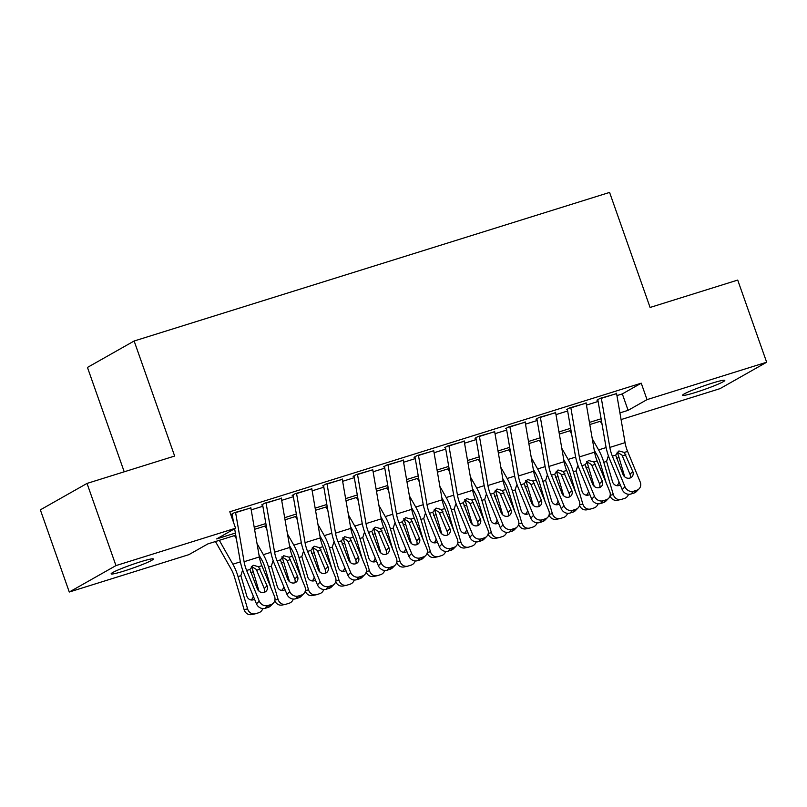 <?xml version="1.0" encoding="UTF-8"?>
<svg xmlns="http://www.w3.org/2000/svg" width="807" height="807" viewBox="0 0 807 807"><rect width="100%" height="100%" fill="white"/><g stroke="black" fill="none" stroke-linecap="round" stroke-linejoin="round"><path stroke-width="1.21" d="M140.317 561.854A22.374 1.785 -19.4 0 1 153.34 558.999A22.374 1.785 -19.4 0 1 124.167 570.993A22.374 1.785 -19.4 0 1 111.144 573.858A22.374 1.785 -19.4 0 1 140.317 561.854M711.764 383.264A22.374 1.785 -19.4 0 1 724.797 380.4A22.374 1.785 -19.4 0 1 695.624 392.404A22.374 1.785 -19.4 0 1 682.591 395.269A22.374 1.785 -19.4 0 1 711.764 383.264M124.217 471.802L87.459 367.437L134.133 341.008L609.588 192.419L650.089 307.457L737.719 280.069L766.65 362.232L719.975 388.661L621.077 419.579M235.755 535.192L207.833 543.918L188.909 554.641L69.281 592.025L115.956 565.596L235.583 528.212L216.659 538.925L235.382 533.074M115.956 565.596L87.025 483.423L40.35 509.853L69.281 592.025M250.876 507.956L234.363 512.667L231.206 514.452M281.35 498.433L264.837 503.144L261.69 504.93M311.825 488.911L295.322 493.622L292.164 495.407M342.309 479.388L325.796 484.089L322.639 485.875M372.784 469.856L356.27 474.566L353.123 476.352M403.258 460.333L386.755 465.044L383.597 466.829M433.732 450.81L417.229 455.521L414.072 457.307M464.217 441.288L447.703 445.989L444.556 447.774M494.691 431.755L478.188 436.466L475.03 438.251M525.165 422.232L508.662 426.943L505.505 428.729M555.65 412.71L539.137 417.421L535.989 419.206M586.124 403.187L569.611 407.898L566.464 409.684M616.931 395.581L622.318 393.907L641.242 383.184L229.793 511.779L235.583 528.212M231.316 516.097L232.396 515.764M251.209 509.883L262.87 506.241M281.683 500.36L293.355 496.709M312.158 490.838L323.829 487.186M342.642 481.305L354.303 477.663M373.116 471.782L384.788 468.141M403.591 462.26L415.262 458.618M434.065 452.737L445.736 449.085M464.55 443.214L476.211 439.563M495.024 433.682L506.695 430.04M525.498 424.159L537.169 420.518M555.983 414.637L567.644 410.985M586.457 405.114L598.128 401.462M616.598 393.665L600.095 398.365L596.938 400.151M87.025 483.423L174.645 456.046L134.133 341.008M641.242 383.184L647.022 399.626L766.65 362.232M619.927 412.891L628.108 410.339L647.022 399.626M254.195 527.193L265.866 523.541M284.669 517.67L296.34 514.019M315.154 508.138L326.815 504.496M345.628 498.615L357.299 494.973M376.102 489.092L387.774 485.441M406.587 479.57L418.248 475.918M437.061 470.047L448.732 466.396M467.535 460.515L479.207 456.873M498.01 450.992L509.681 447.35M528.494 441.469L540.155 437.818M558.969 431.947L570.64 428.295M589.443 422.414L601.114 418.772M601.487 420.901L589.816 424.543M571.003 430.424L559.332 434.065M540.529 439.946L528.857 443.598M510.054 449.469L498.383 453.12M479.57 459.001L467.909 462.643M449.096 468.524L437.424 472.166M418.621 478.047L406.95 481.698M388.137 487.569L376.476 491.221M357.662 497.092L345.991 500.743M327.188 506.625L315.517 510.266M296.704 516.147L285.042 519.789M266.229 525.67L254.558 529.321M622.318 393.907L628.108 410.339M616.528 393.231A12.236 4.983 72.6 0 1 616.588 393.564L625.062 442.65A17.482 7.112 -107.4 0 0 627.604 451.406L640.213 482.011A6.991 6.244 44.6 0 1 639.094 488.83A6.991 6.244 44.6 0 1 636.733 490.263L633.677 491.211L630.913 494.015L633.959 493.057L636.733 490.263M597.846 399.868L605.795 445.837A26.217 10.673 -107.4 0 0 609.598 458.971L622.207 489.577L624.971 486.772A6.991 6.244 44.6 0 0 633.677 491.211M601.286 397.992A12.236 4.983 72.6 0 1 601.346 398.325L609.83 447.411A17.482 7.112 -107.4 0 0 612.362 456.167L624.971 486.772M630.166 477.986A5.588 4.993 44.6 0 0 629.995 474.254L622.005 455.087L617.073 452.112M630.913 494.015A6.991 6.244 -135.4 0 1 622.207 489.577M639.094 488.83L636.33 491.634A6.991 6.244 -135.4 0 1 633.959 493.057M624.315 452.434L632.769 471.449A5.588 4.993 -135.4 0 1 631.871 476.907A5.588 4.993 -135.4 0 1 629.974 478.047A5.588 4.993 -135.4 0 1 623.014 474.506L615.65 455.138L618.929 450.952L624.315 452.434L627.604 451.406M594.245 450.215L596.837 454.765A17.482 7.112 72.6 0 1 600.277 463.006L606.118 482.757M592.267 438.766L598.602 449.903A26.217 10.673 72.6 0 1 603.777 462.27L613.33 494.6A6.991 6.385 78 0 0 620.876 499.533A6.991 6.385 78 0 0 621.4 499.402L624.457 498.444A6.991 6.385 78 0 0 628.532 494.277M600.277 421.274L602.103 424.482M617.153 452.122A26.217 10.673 72.6 0 1 619.009 457.508L624.729 476.846M620.27 484.876A5.588 5.104 -102 0 1 612.503 481.688L606.602 461.382L608.014 456.732M620.876 499.533L617.385 500.279A6.991 6.385 -102 0 1 610.031 495.912M616.73 485.663A5.588 5.104 78 0 0 618.989 481.759M586.043 402.754A12.236 4.983 72.6 0 1 586.104 403.086L594.588 452.172A17.482 7.112 -107.4 0 0 597.13 460.928L609.739 491.534A6.991 6.244 44.6 0 1 608.609 498.353A6.991 6.244 44.6 0 1 606.249 499.785L603.202 500.733L600.438 503.538L603.485 502.59L606.249 499.785M567.371 409.391L575.31 455.36A26.217 10.673 -107.4 0 0 579.123 468.494L591.733 499.099L594.497 496.295A6.991 6.244 44.6 0 0 603.202 500.733M570.811 407.525A12.236 4.983 72.6 0 1 570.872 407.848L579.345 456.933A17.482 7.112 -107.4 0 0 581.887 465.689L594.497 496.295M599.682 487.519A5.588 4.993 44.6 0 0 599.52 483.776L591.531 464.61L586.598 461.644M600.438 503.538A6.991 6.244 -135.4 0 1 591.733 499.099M608.609 498.353L605.845 501.157A6.991 6.244 -135.4 0 1 603.485 502.59M593.841 461.957L602.284 480.982A5.588 4.993 -135.4 0 1 601.397 486.429A5.588 4.993 -135.4 0 1 599.5 487.579A5.588 4.993 -135.4 0 1 592.54 484.029L585.166 464.671L588.454 460.474L593.841 461.957L597.13 460.928M555.569 412.286A12.236 4.983 72.6 0 1 555.63 412.609L564.113 461.695A17.482 7.112 -107.4 0 0 566.645 470.451L579.255 501.066A6.991 6.244 44.6 0 1 578.135 507.875A6.991 6.244 44.6 0 1 575.774 509.308L572.728 510.266L569.964 513.06L573.01 512.112L575.774 509.308M536.897 418.924L544.836 464.882A26.217 10.673 -107.4 0 0 548.639 478.016L561.248 508.622L564.022 505.828A6.991 6.244 44.6 0 0 572.728 510.266M540.327 417.048A12.236 4.983 72.6 0 1 540.387 417.38L548.871 466.466A17.482 7.112 -107.4 0 0 551.413 475.212L564.022 505.828M569.207 497.041A5.588 4.993 44.6 0 0 569.046 493.309L561.057 474.143L556.124 471.167M569.964 513.06A6.991 6.244 -135.4 0 1 561.248 508.622M578.135 507.875L575.371 510.68A6.991 6.244 -135.4 0 1 573.01 512.112M563.367 471.48L571.81 490.505A5.588 4.993 -135.4 0 1 570.912 495.952A5.588 4.993 -135.4 0 1 569.026 497.102A5.588 4.993 -135.4 0 1 562.055 493.551L554.691 474.193L557.98 469.997L563.367 471.48L566.645 470.451M525.095 421.809A12.236 4.983 72.6 0 1 525.155 422.142L533.629 471.227A17.482 7.112 -107.4 0 0 536.171 479.983L548.78 510.589A6.991 6.244 44.6 0 1 547.66 517.408A6.991 6.244 44.6 0 1 545.3 518.83L542.254 519.789L539.479 522.593L542.526 521.635L545.3 518.83M506.413 428.446L514.362 474.415A26.217 10.673 -107.4 0 0 518.165 487.539L530.774 518.155L533.538 515.35A6.991 6.244 44.6 0 0 542.254 519.789M509.853 426.57A12.236 4.983 72.6 0 1 509.913 426.903L518.397 475.989A17.482 7.112 -107.4 0 0 520.929 484.745L533.538 515.35M538.733 506.564A5.588 4.993 44.6 0 0 538.572 502.832L530.572 483.665L525.639 480.69M539.479 522.593A6.991 6.244 -135.4 0 1 530.774 518.155M547.66 517.408L544.896 520.202A6.991 6.244 -135.4 0 1 542.526 521.635M532.892 481.002L541.336 500.027A5.588 4.993 -135.4 0 1 540.438 505.485A5.588 4.993 -135.4 0 1 538.551 506.625A5.588 4.993 -135.4 0 1 531.581 503.074L524.217 483.716L527.506 479.519L532.892 481.002L536.171 479.983M494.62 431.331A12.236 4.983 72.6 0 1 494.671 431.664L503.154 480.75A17.482 7.112 -107.4 0 0 505.696 489.506L518.306 520.112A6.991 6.244 44.6 0 1 517.186 526.931A6.991 6.244 44.6 0 1 514.816 528.363L511.769 529.311L509.005 532.116L512.052 531.157L514.816 528.363M475.938 437.969L483.877 483.938A26.217 10.673 -107.4 0 0 487.69 497.072L500.3 527.677L503.064 524.873A6.991 6.244 44.6 0 0 511.769 529.311M479.378 436.093A12.236 4.983 72.6 0 1 479.439 436.426L487.912 485.511A17.482 7.112 -107.4 0 0 490.454 494.267L503.064 524.873M508.259 516.087A5.588 4.993 44.6 0 0 508.087 512.354L500.098 493.188L495.165 490.212M509.005 532.116A6.991 6.244 -135.4 0 1 500.3 527.677M517.186 526.931L514.412 529.735A6.991 6.244 -135.4 0 1 512.052 531.157M502.408 490.535L510.851 509.55A5.588 4.993 -135.4 0 1 509.963 515.007A5.588 4.993 -135.4 0 1 508.067 516.147A5.588 4.993 -135.4 0 1 501.107 512.596L493.733 493.238L497.021 489.042L502.408 490.535L505.696 489.506M563.77 459.748L566.353 464.297A17.482 7.112 72.6 0 1 569.803 472.539L575.643 492.28M561.793 448.288L568.128 459.435A26.217 10.673 72.6 0 1 573.293 471.792L582.856 504.133A6.991 6.385 78 0 0 590.401 509.066A6.991 6.385 78 0 0 590.926 508.924L593.972 507.976A6.991 6.385 78 0 0 598.048 503.8M569.803 430.797L571.628 434.005M586.679 461.644A26.217 10.673 72.6 0 1 588.535 467.031L594.255 486.369M589.796 494.409A5.588 5.104 -102 0 1 582.029 491.211L576.127 470.905L577.54 466.264M590.401 509.066L586.911 509.802A6.991 6.385 -102 0 1 579.557 505.444M586.245 495.185A5.588 5.104 78 0 0 588.505 491.281M533.296 469.271L535.878 473.82A17.482 7.112 72.6 0 1 539.328 482.061L545.159 501.813M531.319 457.811L537.644 468.958A26.217 10.673 72.6 0 1 542.818 481.315L552.371 513.655A6.991 6.385 78 0 0 559.927 518.588A6.991 6.385 78 0 0 560.451 518.447L563.498 517.499A6.991 6.385 78 0 0 567.573 513.323M539.328 440.319L541.144 443.537M556.205 471.167A26.217 10.673 72.6 0 1 558.061 476.554L563.77 495.902M559.322 503.931A5.588 5.104 -102 0 1 551.554 500.733L545.643 480.437L547.065 475.787M559.927 518.588L556.427 519.325A6.991 6.385 -102 0 1 549.073 514.967M555.771 504.708A5.588 5.104 78 0 0 558.03 500.804M502.822 478.793L505.404 483.343A17.482 7.112 72.6 0 1 508.844 491.584L514.684 511.335M500.834 467.334L507.169 478.48A26.217 10.673 72.6 0 1 512.344 490.838L521.897 523.178A6.991 6.385 78 0 0 529.442 528.111A6.991 6.385 78 0 0 529.977 527.97L533.024 527.021A6.991 6.385 78 0 0 537.099 522.845M508.844 449.852L510.67 453.06M525.72 480.69A26.217 10.673 72.6 0 1 527.576 486.076L533.296 505.424M528.837 513.454A5.588 5.104 -102 0 1 521.08 510.256L515.169 489.96L516.581 485.31M529.442 528.111L525.952 528.857A6.991 6.385 -102 0 1 518.598 524.489M525.296 514.23A5.588 5.104 78 0 0 527.556 510.327M472.337 488.316L474.92 492.865A17.482 7.112 72.6 0 1 478.369 501.107L484.21 520.858M470.36 476.866L476.695 488.003A26.217 10.673 72.6 0 1 481.86 500.37L491.423 532.701A6.991 6.385 78 0 0 498.968 537.633A6.991 6.385 78 0 0 499.493 537.502L502.539 536.544A6.991 6.385 78 0 0 506.614 532.368M478.369 459.375L480.195 462.582M495.246 490.212A26.217 10.673 72.6 0 1 497.102 495.609L502.822 514.947M498.363 522.976A5.588 5.104 -102 0 1 490.595 519.789L484.694 499.483L486.107 494.832M498.968 537.633L495.478 538.38A6.991 6.385 -102 0 1 488.124 534.012M494.822 523.753A5.588 5.104 78 0 0 497.072 519.859M464.136 440.854A12.236 4.983 72.6 0 1 464.196 441.187L472.68 490.273A17.482 7.112 -107.4 0 0 475.212 499.029L487.821 529.634A6.991 6.244 44.6 0 1 486.702 536.453A6.991 6.244 44.6 0 1 484.341 537.886L481.295 538.834L478.531 541.638L481.577 540.69L484.341 537.886M445.464 447.492L453.403 493.46A26.217 10.673 -107.4 0 0 457.206 506.594L469.815 537.2L472.589 534.395A6.991 6.244 44.6 0 0 481.295 538.834M448.904 445.615A12.236 4.983 72.6 0 1 448.954 445.948L457.438 495.034A17.482 7.112 -107.4 0 0 459.98 503.79L472.589 534.395M477.774 525.609A5.588 4.993 44.6 0 0 477.613 521.877L469.624 502.711L464.691 499.745M478.531 541.638A6.991 6.244 -135.4 0 1 469.815 537.2M486.702 536.453L483.938 539.258A6.991 6.244 -135.4 0 1 481.577 540.69M471.934 500.058L480.377 519.083A5.588 4.993 -135.4 0 1 479.479 524.53A5.588 4.993 -135.4 0 1 477.593 525.68A5.588 4.993 -135.4 0 1 470.622 522.129L463.258 502.761L466.547 498.575L471.934 500.058L475.212 499.029M441.863 497.848L444.445 502.398A17.482 7.112 72.6 0 1 447.895 510.629L453.736 530.381M439.886 486.389L446.21 497.536A26.217 10.673 72.6 0 1 451.385 509.893L460.938 542.223A6.991 6.385 78 0 0 468.494 547.166A6.991 6.385 78 0 0 469.018 547.025L472.065 546.067A6.991 6.385 78 0 0 476.14 541.901M447.895 468.897L449.711 472.105M464.771 499.745A26.217 10.673 72.6 0 1 466.628 505.132L472.337 524.469M467.889 532.499A5.588 5.104 -102 0 1 460.121 529.311L454.21 509.005L455.632 504.365M468.494 547.166L465.003 547.903A6.991 6.385 -102 0 1 457.64 543.545M464.338 533.286A5.588 5.104 78 0 0 466.597 529.382M433.662 450.387A12.236 4.983 72.6 0 1 433.722 450.71L442.196 499.795A17.482 7.112 -107.4 0 0 444.738 508.551L457.347 539.157A6.991 6.244 44.6 0 1 456.227 545.976A6.991 6.244 44.6 0 1 453.867 547.408L450.82 548.357L448.046 551.161L451.103 550.213L453.867 547.408M414.99 457.014L422.929 502.983A26.217 10.673 -107.4 0 0 426.732 516.117L439.341 546.722L442.105 543.928A6.991 6.244 44.6 0 0 450.82 548.357M418.419 455.148A12.236 4.983 72.6 0 1 418.48 455.471L426.964 504.557A17.482 7.112 -107.4 0 0 429.495 513.313L442.105 543.928M447.3 535.142A5.588 4.993 44.6 0 0 447.139 531.399L439.139 512.243L434.206 509.267M448.046 551.161A6.991 6.244 -135.4 0 1 439.341 546.722M456.227 545.976L453.463 548.78A6.991 6.244 -135.4 0 1 451.103 550.213M441.459 509.58L449.903 528.605A5.588 4.993 -135.4 0 1 449.005 534.052A5.588 4.993 -135.4 0 1 447.118 535.202A5.588 4.993 -135.4 0 1 440.148 531.652L432.784 512.294L436.073 508.097L441.459 509.58L444.738 508.551M411.388 507.371L413.971 511.92A17.482 7.112 72.6 0 1 417.421 520.162L423.251 539.903M409.401 495.912L415.736 507.058A26.217 10.673 72.6 0 1 420.911 519.415L430.464 551.756A6.991 6.385 78 0 0 438.009 556.689A6.991 6.385 78 0 0 438.544 556.548L441.59 555.599A6.991 6.385 78 0 0 445.666 551.423M417.411 478.42L419.237 481.628M434.287 509.267A26.217 10.673 72.6 0 1 436.143 514.654L441.863 534.002M437.404 542.032A5.588 5.104 -102 0 1 429.647 538.834L423.736 518.538L425.148 513.888M438.009 556.689L434.519 557.425A6.991 6.385 -102 0 1 427.165 553.067M433.863 542.808A5.588 5.104 78 0 0 436.123 538.905M403.187 459.909A12.236 4.983 72.6 0 1 403.238 460.242L411.721 509.328A17.482 7.112 -107.4 0 0 414.263 518.084L426.873 548.689A6.991 6.244 44.6 0 1 425.753 555.498A6.991 6.244 44.6 0 1 423.382 556.931L420.336 557.889L417.572 560.683L420.618 559.735L423.382 556.931M384.505 466.547L392.444 512.506A26.217 10.673 -107.4 0 0 396.257 525.639L408.867 556.255L411.631 553.451A6.991 6.244 44.6 0 0 420.336 557.889M387.945 464.671A12.236 4.983 72.6 0 1 388.006 465.003L396.479 514.089A17.482 7.112 -107.4 0 0 399.021 522.845L411.631 553.451M416.826 544.664A5.588 4.993 44.6 0 0 416.654 540.932L408.665 521.766L403.732 518.79M417.572 560.683A6.991 6.244 -135.4 0 1 408.867 556.255M425.753 555.498L422.979 558.303A6.991 6.244 -135.4 0 1 420.618 559.735M410.975 519.103L419.428 538.128A5.588 4.993 -135.4 0 1 418.53 543.585A5.588 4.993 -135.4 0 1 416.634 544.725A5.588 4.993 -135.4 0 1 409.674 541.174L402.31 521.816L405.588 517.62L410.975 519.103L414.263 518.084M380.904 516.894L383.496 521.443A17.482 7.112 72.6 0 1 386.936 529.685L392.777 549.436M378.927 505.434L385.262 516.581A26.217 10.673 72.6 0 1 390.427 528.938L399.99 561.279A6.991 6.385 78 0 0 407.535 566.211A6.991 6.385 78 0 0 408.06 566.07L411.106 565.122A6.991 6.385 78 0 0 415.181 560.946M386.936 487.953L388.762 491.16M403.813 518.79A26.217 10.673 72.6 0 1 405.669 524.177L411.388 543.525M406.93 551.554A5.588 5.104 -102 0 1 399.162 548.357L393.261 528.06L394.673 523.41M407.535 566.211L404.045 566.958A6.991 6.385 -102 0 1 396.691 562.59M403.389 552.331A5.588 5.104 78 0 0 405.639 548.427M372.703 469.432A12.236 4.983 72.6 0 1 372.763 469.765L381.247 518.851A17.482 7.112 -107.4 0 0 383.779 527.607L396.388 558.212A6.991 6.244 44.6 0 1 395.269 565.031A6.991 6.244 44.6 0 1 392.908 566.464L389.862 567.412L387.098 570.216L390.144 569.258L392.908 566.464M354.031 476.069L361.97 522.038A26.217 10.673 -107.4 0 0 365.783 535.172L378.392 565.778L381.156 562.973A6.991 6.244 44.6 0 0 389.862 567.412M357.471 474.193A12.236 4.983 72.6 0 1 357.531 474.526L366.005 523.612A17.482 7.112 -107.4 0 0 368.547 532.368L381.156 562.973M386.341 554.187A5.588 4.993 44.6 0 0 386.18 550.455L378.19 531.288L373.258 528.313M387.098 570.216A6.991 6.244 -135.4 0 1 378.392 565.778M395.269 565.031L392.505 567.825A6.991 6.244 -135.4 0 1 390.144 569.258M380.5 528.625L388.944 547.65A5.588 4.993 -135.4 0 1 388.046 553.108A5.588 4.993 -135.4 0 1 386.16 554.248A5.588 4.993 -135.4 0 1 379.189 550.697L371.825 531.339L375.114 527.142L380.5 528.625L383.779 527.607M350.43 526.416L353.012 530.966A17.482 7.112 72.6 0 1 356.462 539.207L362.303 558.958M348.453 514.957L354.787 526.103A26.217 10.673 72.6 0 1 359.952 538.471L369.505 570.801A6.991 6.385 78 0 0 377.061 575.734A6.991 6.385 78 0 0 377.585 575.603L380.632 574.645A6.991 6.385 78 0 0 384.707 570.468M356.462 497.475L358.278 500.683M373.338 528.313A26.217 10.673 72.6 0 1 375.194 533.699L380.904 553.047M376.455 561.077A5.588 5.104 -102 0 1 368.688 557.889L362.777 537.583L364.199 532.933M377.061 575.734L373.57 576.48A6.991 6.385 -102 0 1 366.217 572.113M372.905 561.854A5.588 5.104 78 0 0 375.164 557.95M342.229 478.955A12.236 4.983 72.6 0 1 342.289 479.287L350.773 528.373A17.482 7.112 -107.4 0 0 353.305 537.129L365.914 567.735A6.991 6.244 44.6 0 1 364.794 574.554A6.991 6.244 44.6 0 1 362.434 575.986L359.387 576.934L356.623 579.739L359.67 578.78L362.434 575.986M323.557 485.592L331.495 531.561A26.217 10.673 -107.4 0 0 335.298 544.695L347.908 575.3L350.672 572.496A6.991 6.244 44.6 0 0 359.387 576.934M326.986 483.716A12.236 4.983 72.6 0 1 327.047 484.049L335.53 533.134A17.482 7.112 -107.4 0 0 338.062 541.89L350.672 572.496M355.867 563.71A5.588 4.993 44.6 0 0 355.705 559.977L347.716 540.811L342.773 537.845M356.623 579.739A6.991 6.244 -135.4 0 1 347.908 575.3M364.794 574.554L362.03 577.358A6.991 6.244 -135.4 0 1 359.67 578.78M350.026 538.158L358.469 557.173A5.588 4.993 -135.4 0 1 357.572 562.63A5.588 4.993 -135.4 0 1 355.685 563.77A5.588 4.993 -135.4 0 1 348.715 560.229L341.351 540.861L344.639 536.675L350.026 538.158L353.305 537.129M319.955 535.939L322.538 540.488A17.482 7.112 72.6 0 1 325.988 548.73L331.818 568.481M317.978 524.489L324.303 535.626A26.217 10.673 72.6 0 1 329.478 547.993L339.031 580.324A6.991 6.385 78 0 0 346.576 585.257A6.991 6.385 78 0 0 347.111 585.125L350.157 584.167A6.991 6.385 78 0 0 354.233 580.001M325.978 506.998L327.803 510.206M342.854 537.845A26.217 10.673 72.6 0 1 344.71 543.232L350.43 562.57M345.971 570.599A5.588 5.104 -102 0 1 338.214 567.412L332.302 547.106L333.725 542.465M346.576 585.257L343.086 586.003A6.991 6.385 -102 0 1 335.732 581.635M342.43 571.386A5.588 5.104 78 0 0 344.69 567.482M311.754 488.477A12.236 4.983 72.6 0 1 311.815 488.81L320.288 537.896A17.482 7.112 -107.4 0 0 322.83 546.652L335.44 577.257A6.991 6.244 44.6 0 1 334.32 584.076A6.991 6.244 44.6 0 1 331.959 585.509L328.903 586.457L326.139 589.261L329.185 588.313L331.959 585.509M293.072 495.115L301.021 541.083A26.217 10.673 -107.4 0 0 304.824 554.217L317.433 584.823L320.197 582.018A6.991 6.244 44.6 0 0 328.903 586.457M296.512 493.248A12.236 4.983 72.6 0 1 296.572 493.571L305.056 542.657A17.482 7.112 -107.4 0 0 307.588 551.413L320.197 582.018M325.392 573.242A5.588 4.993 44.6 0 0 325.221 569.5L317.232 550.344L312.299 547.368M326.139 589.261A6.991 6.244 -135.4 0 1 317.433 584.823M334.32 584.076L331.556 586.881A6.991 6.244 -135.4 0 1 329.185 588.313M319.542 547.681L327.995 566.706A5.588 4.993 -135.4 0 1 327.097 572.153A5.588 4.993 -135.4 0 1 325.201 573.303A5.588 4.993 -135.4 0 1 318.24 569.752L310.877 550.394L314.155 546.198L319.542 547.681L322.83 546.652M289.471 545.471L292.063 550.021A17.482 7.112 72.6 0 1 295.503 558.262L301.344 578.004M287.494 534.012L293.829 545.159A26.217 10.673 72.6 0 1 298.993 557.516L308.556 589.856A6.991 6.385 78 0 0 316.102 594.789A6.991 6.385 78 0 0 316.626 594.648L319.683 593.7A6.991 6.385 78 0 0 323.748 589.524M295.503 516.52L297.329 519.728M312.38 547.368A26.217 10.673 72.6 0 1 314.236 552.755L319.955 572.092M315.497 580.132A5.588 5.104 -102 0 1 307.729 576.934L301.828 556.628L303.24 551.988M316.102 594.789L312.612 595.526A6.991 6.385 -102 0 1 305.258 591.168M311.956 580.909A5.588 5.104 78 0 0 314.216 577.005M281.27 498.01A12.236 4.983 72.6 0 1 281.33 498.333L289.814 547.428A17.482 7.112 -107.4 0 0 292.356 556.174L304.955 586.79A6.991 6.244 44.6 0 1 303.836 593.599A6.991 6.244 44.6 0 1 301.475 595.031L298.429 595.99L295.665 598.784L298.711 597.836L301.475 595.031M262.598 504.647L270.537 550.606A26.217 10.673 -107.4 0 0 274.35 563.74L286.959 594.345L289.723 591.551A6.991 6.244 44.6 0 0 298.429 595.99M266.038 502.771A12.236 4.983 72.6 0 1 266.098 503.104L274.572 552.19A17.482 7.112 -107.4 0 0 277.114 560.946L289.723 591.551M294.908 582.765A5.588 4.993 44.6 0 0 294.747 579.033L286.757 559.866L281.825 556.891M295.665 598.784A6.991 6.244 -135.4 0 1 286.959 594.345M303.836 593.599L301.072 596.403A6.991 6.244 -135.4 0 1 298.711 597.836M289.067 557.203L297.511 576.228A5.588 4.993 -135.4 0 1 296.613 581.676A5.588 4.993 -135.4 0 1 294.726 582.825A5.588 4.993 -135.4 0 1 287.766 579.275L280.392 559.917L283.681 555.72L289.067 557.203L292.356 556.174M258.997 554.994L261.579 559.544A17.482 7.112 72.6 0 1 265.029 567.785L270.87 587.536M257.019 543.535L263.354 554.681A26.217 10.673 72.6 0 1 268.519 567.039L278.082 599.379A6.991 6.385 78 0 0 285.628 604.312A6.991 6.385 78 0 0 286.152 604.171L289.199 603.222A6.991 6.385 78 0 0 293.274 599.046M265.029 526.043L266.855 529.261M281.905 556.891A26.217 10.673 72.6 0 1 283.761 562.277L289.481 581.625M285.022 589.655A5.588 5.104 -102 0 1 277.255 586.457L271.354 566.161L272.766 561.511M285.628 604.312L282.137 605.048A6.991 6.385 -102 0 1 274.784 600.69M281.472 590.431A5.588 5.104 78 0 0 283.731 586.528M250.795 507.532A12.236 4.983 72.6 0 1 250.856 507.865L259.34 556.951A17.482 7.112 -107.4 0 0 261.872 565.707L274.481 596.312A6.991 6.244 44.6 0 1 273.361 603.132A6.991 6.244 44.6 0 1 271.001 604.554L267.954 605.512L265.19 608.317L268.237 607.358L271.001 604.554M232.123 514.17L233.546 522.442M234.635 528.746L240.062 560.139A26.217 10.673 -107.4 0 0 243.865 573.263L256.475 603.878L259.249 601.074A6.991 6.244 44.6 0 0 267.954 605.512M235.553 512.294A12.236 4.983 72.6 0 1 235.614 512.627L244.097 561.712A17.482 7.112 -107.4 0 0 246.639 570.468L259.249 601.074M264.434 592.288A5.588 4.993 44.6 0 0 264.272 588.555L256.283 569.389L251.35 566.413M265.19 608.317A6.991 6.244 -135.4 0 1 256.475 603.878M273.361 603.132L270.597 605.926A6.991 6.244 -135.4 0 1 268.237 607.358M258.593 566.726L267.036 585.751A5.588 4.993 -135.4 0 1 266.139 591.208A5.588 4.993 -135.4 0 1 264.252 592.348A5.588 4.993 -135.4 0 1 257.282 588.797L249.918 569.439L253.206 565.243L258.593 566.726L261.872 565.707M215.459 541.537L231.105 569.066A17.482 7.112 72.6 0 1 234.555 577.308L244.107 609.648L247.598 608.902A6.991 6.385 78 0 0 255.153 613.834A6.991 6.385 78 0 0 255.678 613.693L258.724 612.745A6.991 6.385 78 0 0 262.8 608.569M219.312 540.337L232.87 564.204A26.217 10.673 72.6 0 1 238.045 576.571L247.598 608.902M234.544 535.576L236.37 538.783M251.421 566.413A26.217 10.673 72.6 0 1 253.287 571.8L258.997 591.148M254.548 599.177A5.588 5.104 -102 0 1 246.781 595.98L240.869 575.684L242.292 571.033M255.153 613.834L251.653 614.581A6.991 6.385 -102 0 1 244.107 609.648M250.997 599.954A5.588 5.104 78 0 0 253.257 596.05M612.362 456.167L615.65 455.138M609.83 447.411L625.062 442.65M601.346 398.325L616.588 393.564M629.995 474.254L632.769 471.449M625.828 454.613L622.49 456.026M610.183 495.276L613.33 494.6M619.009 457.508L616.356 458.336M606.118 447.562L598.602 449.903M606.602 461.382L603.777 462.27M581.887 465.689L585.166 464.671M579.345 456.933L594.588 452.172M570.872 407.848L586.104 403.086M599.52 483.776L602.284 480.982M595.354 464.146L592.015 465.548M551.413 475.212L554.691 474.193M548.871 466.466L564.113 461.695M540.387 417.38L555.63 412.609M569.046 493.309L571.81 490.505M564.88 473.669L561.531 475.071M520.929 484.745L524.217 483.716M518.397 475.989L533.629 471.227M509.913 426.903L525.155 422.142M538.572 502.832L541.336 500.027M534.395 483.191L531.056 484.593M490.454 494.267L493.733 493.238M487.912 485.511L503.154 480.75M479.439 436.426L494.671 431.664M508.087 512.354L510.851 509.55M503.921 492.714L500.582 494.126M579.698 504.799L582.856 504.133M588.535 467.031L585.872 467.858M575.633 457.085L568.128 459.435M576.127 470.905L573.293 471.792M549.224 514.321L552.371 513.655M558.061 476.554L555.398 477.381M545.159 466.607L537.644 468.958M545.643 480.437L542.818 481.315M518.75 523.844L521.897 523.178M527.576 486.076L524.923 486.914M514.684 476.13L507.169 478.48M515.169 489.96L512.344 490.838M488.265 533.377L491.423 532.701M497.102 495.609L494.439 496.436M484.21 485.663L476.695 488.003M484.694 499.483L481.86 500.37M459.98 503.79L463.258 502.761M457.438 495.034L472.68 490.273M448.954 445.948L464.196 441.187M477.613 521.877L480.377 519.083M473.447 502.247L470.098 503.649M457.791 542.899L460.938 542.223M466.628 505.132L463.964 505.959M453.726 495.185L446.21 497.536M454.21 509.005L451.385 509.893M429.495 513.313L432.784 512.294M426.964 504.557L442.196 499.795M418.48 455.471L433.722 450.71M447.139 531.399L449.903 528.605M442.962 511.769L439.623 513.171M427.317 552.422L430.464 551.756M436.143 514.654L433.49 515.481M423.251 504.708L415.736 507.058M423.736 518.538L420.911 519.415M399.021 522.845L402.31 521.816M396.479 514.089L411.721 509.328M388.006 465.003L403.238 460.242M416.654 540.932L419.428 538.128M412.488 521.292L409.149 522.694M396.832 561.944L399.99 561.279M405.669 524.177L403.016 525.014M392.777 514.23L385.262 516.581M393.261 528.06L390.427 528.938M368.547 532.368L371.825 531.339M366.005 523.612L381.247 518.851M357.531 474.526L372.763 469.765M386.18 550.455L388.944 547.65M382.014 530.814L378.665 532.216M366.358 571.477L369.505 570.801M375.194 533.699L372.531 534.537M362.293 523.763L354.787 526.103M362.777 537.583L359.952 538.471M338.062 541.89L341.351 540.861M335.53 533.134L350.773 528.373M327.047 484.049L342.289 479.287M355.705 559.977L358.469 557.173M351.529 540.347L348.19 541.749M335.883 581L339.031 580.324M344.71 543.232L342.057 544.059M331.818 533.286L324.303 535.626M332.302 547.106L329.478 547.993M307.588 551.413L310.877 550.394M305.056 542.657L320.288 537.896M296.572 493.571L311.815 488.81M325.221 569.5L327.995 566.706M321.055 549.87L317.716 551.272M305.409 590.522L308.556 589.856M314.236 552.755L311.583 553.582M301.344 542.808L293.829 545.159M301.828 556.628L298.993 557.516M277.114 560.946L280.392 559.917M274.572 552.19L289.814 547.428M266.098 503.104L281.33 498.333M294.747 579.033L297.511 576.228M290.581 559.392L287.242 560.794M274.925 600.045L278.082 599.379M283.761 562.277L281.098 563.115M270.859 552.331L263.354 554.681M271.354 566.161L268.519 567.039M246.639 570.468L249.918 569.439M244.097 561.712L259.34 556.951M235.614 512.627L250.856 507.865M264.272 588.555L267.036 585.751M260.106 568.915L256.757 570.317M253.287 571.8L250.624 572.637M240.385 561.854L232.87 564.204M240.869 575.684L238.045 576.571"/></g></svg>
